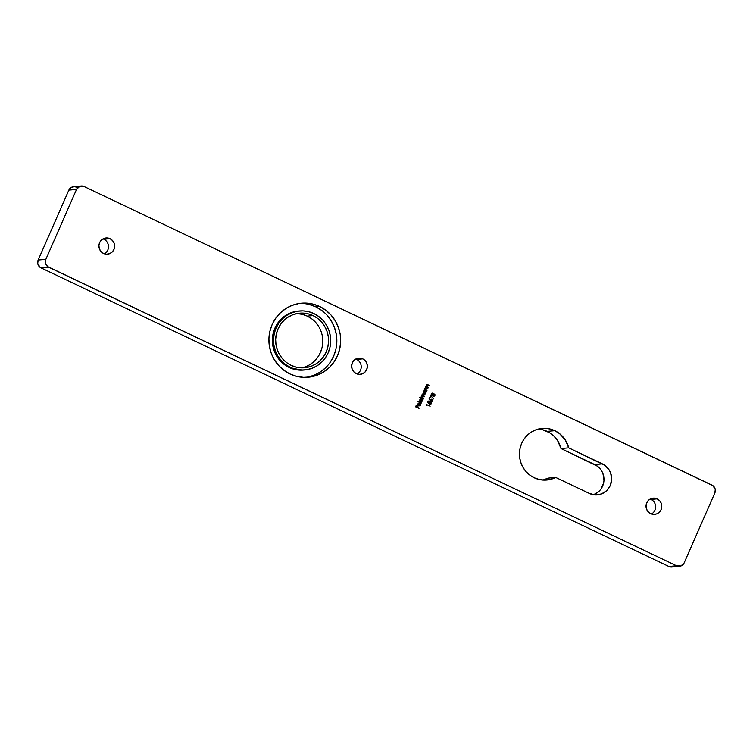 <?xml version="1.0" encoding="UTF-8"?>
<svg xmlns="http://www.w3.org/2000/svg" width="753" height="753" viewBox="0 0 753 753"><rect width="100%" height="100%" fill="white"/><g stroke="black" fill="none" stroke-linecap="round" stroke-linejoin="round"><path stroke-width="1.13" d="M651.006 499.399A8.142 7.859 -95.1 0 1 651.505 513.979A8.142 7.859 84.9 0 0 651.006 499.399L657.153 498.844A8.142 7.859 -95.1 0 1 654.63 514.355A8.142 7.859 -95.1 0 1 650.658 513.64L648.164 511.767L646.545 509.066L646.046 505.922L646.742 502.835L648.531 500.265L651.129 498.599L654.159 498.11L657.153 498.844L659.647 500.717L661.266 503.418L661.765 506.562L661.068 509.649L659.28 512.219L656.672 513.885L653.642 514.374L650.658 513.64A8.142 7.859 -95.1 0 1 653.171 498.128A8.142 7.859 -95.1 0 1 657.153 498.844L651.006 499.399A8.142 7.859 84.9 0 0 650.159 499.06A8.142 7.859 -95.1 0 1 651.006 499.399M306.189 377.366A37.17 35.89 84.9 0 0 336.497 345.966A37.17 35.89 84.9 0 0 315.761 306.819L319.601 306.471A37.17 35.89 -95.1 0 1 340.187 346.606A37.17 35.89 -95.1 0 1 308.118 377.244A37.17 35.89 -95.1 0 1 289.971 373.977L283.881 370.297L278.591 365.459L274.299 359.652L271.193 353.101L269.367 346.051L268.906 338.775L269.828 331.555L272.087 324.675L275.607 318.387L280.248 312.947L285.829 308.551L292.145 305.37L298.941 303.525L305.963 303.092L312.937 304.09L319.601 306.471L325.701 310.161L330.991 314.999L335.273 320.797L338.379 327.357L340.205 334.407L340.667 341.674L339.744 348.893L337.485 355.774L333.965 362.061L329.325 367.502L323.743 371.907L317.427 375.088L310.631 376.924L303.61 377.357L296.635 376.359L289.971 373.977A37.17 35.89 -95.1 0 1 269.386 333.843A37.17 35.89 -95.1 0 1 301.454 303.205A37.17 35.89 -95.1 0 1 319.601 306.471L315.761 306.819A37.17 35.89 84.9 0 0 299.543 303.431M542.932 480.056A25.913 25.018 84.9 0 0 548.033 478.117L555.714 477.43A25.913 25.018 -95.1 0 1 546.8 480.019A25.913 25.018 -95.1 0 1 534.15 477.741L529.905 475.171L526.215 471.802L523.222 467.754L521.057 463.18L519.786 458.266L519.466 453.193L520.107 448.167L521.678 443.366L524.135 438.98L527.373 435.187L531.26 432.118L535.665 429.907L540.4 428.617L545.294 428.316L550.161 429.012L554.81 430.678L559.592 433.653L565.296 439.959L568.703 447.847L605.101 465.495L609.29 470.164L610.655 473.035L611.662 479.313L610.259 485.487L606.692 490.636L601.478 493.949L595.416 494.947L589.439 493.469L555.714 477.43L550.499 479.397L544.984 480.113L539.44 479.548L534.15 477.741A25.913 25.018 -95.1 0 1 519.796 449.757A25.913 25.018 -95.1 0 1 542.16 428.401A25.913 25.018 -95.1 0 1 554.81 430.678A25.913 25.018 -95.1 0 1 568.703 447.847L561.013 448.543A25.913 25.018 84.9 0 0 547.12 431.365L554.81 430.678L547.12 431.365A25.913 25.018 84.9 0 0 538.339 429.05M356.602 359.397A8.142 7.859 -95.1 0 1 357.101 373.977A8.142 7.859 84.9 0 0 356.602 359.397L362.748 358.852A8.142 7.859 -95.1 0 1 360.226 374.354A8.142 7.859 -95.1 0 1 356.254 373.639L353.759 371.775L352.14 369.064L351.642 365.93L352.338 362.833L354.126 360.263L356.724 358.607L359.755 358.108L362.748 358.852L365.243 360.715L366.862 363.426L367.36 366.56L366.664 369.648L364.876 372.217L362.268 373.883L359.237 374.382L356.254 373.639A8.142 7.859 -95.1 0 1 358.767 358.127A8.142 7.859 -95.1 0 1 362.748 358.852L356.602 359.397A8.142 7.859 84.9 0 0 355.755 359.059A8.142 7.859 -95.1 0 1 356.602 359.397M103.876 239.228A8.142 7.859 -95.1 0 1 104.375 253.808A8.142 7.859 84.9 0 0 103.876 239.228L110.032 238.673A8.142 7.859 -95.1 0 1 107.51 254.175A8.142 7.859 -95.1 0 1 103.538 253.46L101.043 251.596L99.424 248.885L98.916 245.751L99.612 242.664L101.401 240.085L104.008 238.428L107.039 237.929L110.032 238.673L112.526 240.536L114.145 243.247L114.644 246.382L113.948 249.478L112.159 252.048L109.552 253.705L106.521 254.203L103.538 253.46A8.142 7.859 -95.1 0 1 106.051 237.957A8.142 7.859 -95.1 0 1 110.032 238.673L103.876 239.228A8.142 7.859 84.9 0 0 103.039 238.88A8.142 7.859 -95.1 0 1 103.876 239.228M303.723 370.062L294.451 369.365L289.143 367.464L290.291 367.36A29.621 28.595 -95.1 0 1 273.885 335.386A29.621 28.595 -95.1 0 1 299.44 310.97A29.621 28.595 -95.1 0 1 313.907 313.577A29.621 28.595 -95.1 0 1 330.303 345.552A29.621 28.595 -95.1 0 1 304.749 369.968L303.6 370.071A29.621 28.595 -95.1 0 1 289.143 367.464A29.621 28.595 -95.1 0 1 272.737 335.49A29.621 28.595 -95.1 0 1 298.292 311.074L299.317 310.98M74.246 186.678L71.036 187.544L68.852 190.114L38.158 260.039L37.725 263.446L40.031 267.306L41.01 267.889L48.691 267.202L676.58 565.785L680.957 565.964L684.148 562.886L714.842 492.961L715.275 489.554L712.969 485.694L84.11 186.528L79.733 186.349L76.533 189.427L45.839 259.343L45.698 263.879L47.721 266.618L676.58 565.785L668.89 566.472L672.184 566.943M430.838 396.078L429.756 397.556L430.716 395.372L433.436 398.921L430.716 395.372L429.756 397.556L430.838 396.078M431.375 399.222L431.977 399.335L430.292 400.295L429.088 398.836L430.198 400.652L429.389 398.685L430.368 400.285L431.121 399.288L432.354 399.608L432.617 400.718L431.902 401.565L430.198 400.652L431.629 401.631M421.567 402.733L417.887 401.368L421.567 402.733M420.579 401.49L422.48 400.756L422.395 399.476L422.48 400.756L422.395 399.476L423.045 399.354L419.506 397.678L423.045 399.354L422.471 399.466L422.16 401.236L421.125 401.631L419.835 400.643L420.042 399.212L420.871 398.704L419.882 399.504L421.219 401.631M424.08 393.508L425.982 392.774L425.897 391.494L425.982 392.774L425.897 391.494L426.546 391.372L424.033 390.176L426.546 391.372L425.972 391.485L425.661 393.254L424.626 393.65L423.337 392.661L423.544 391.231L424.353 390.713L423.384 391.522L424.08 393.508L424.73 393.65M425.643 387.513L427.873 388.36L425.163 388.322L425.229 389.273L426.866 390.647L424.353 389.442L424.946 389.339L425.238 387.673L426.584 387.748L425.605 387.513M426.96 384.501L429.191 385.348L427.036 384.858L426.452 385.385L428.193 387.635L425.671 386.44L426.264 386.336L426.556 384.661L427.902 384.736L426.923 384.501M426.885 405.067L426.65 405.622L426.678 404.587L430.123 406.225L426.678 404.587L426.65 405.622L426.885 405.067M423.506 398.309L420.842 397.424L422.819 393.866L425.069 394.751L422.405 394.61L422.518 395.532L424.287 396.53L422.179 396.003L421.558 396.85L423.506 398.309L421.624 396.389L424.146 396.85L422.405 394.61L424.927 395.071L423.704 394.101L422.113 394.412L422.311 395.654L420.842 397.424L423.506 398.309M418.894 402.949L419.892 403.081L418.875 405.406L420.193 405.076L420.447 403.467L420.758 404.21L420.306 405.472L419.007 405.792L417.971 404.85L418.179 403.467L419.967 403.071L418.95 405.406L419.967 403.071L418.019 403.749L418.037 404.992L419.506 405.829M429.925 401.867L430.622 401.989L428.805 403.034L427.986 402.413L428.881 403.024L427.986 402.413L428.241 401.029L427.6 402.488L429.163 403.664L427.6 402.488L428.241 401.029L428.062 402.403L428.881 403.024L429.681 401.914L430.876 402.149L431.413 403.363L430.688 404.417L429.841 404.436L430.914 403.693L430.772 402.526L429.954 402.234L429.257 403.006L429.163 403.664L429.323 402.799L430.462 402.309L430.942 403.627L429.982 404.116L430.358 404.493M433.587 396.219L434.697 395.796L434.829 394.544L433.568 393.461L434.839 395.551L433.643 393.452L432.213 393.132L434.905 394.534L434.406 396.097L432.288 395.72L431.196 394.356L432.363 393.122L433.643 393.452L432.288 393.122L431.29 393.819L432.589 395.871L433.954 396.219L434.914 395.541L433.916 396.219M419.176 408.154L415.59 406.836L416.353 405.105L416.089 406.686L417.143 407.194L418.122 405.942L417.501 407.364L419.176 408.154L417.501 407.364L418.122 405.942L417.143 407.194L416.089 406.686L416.353 405.105L415.59 406.836L419.176 408.154M76.42 187.215L75.356 186.838M41.01 267.889L668.89 566.472L41.01 267.889L48.691 267.202A5.92 5.723 -95.1 0 1 45.839 259.343L38.158 260.039L68.852 190.114L76.533 189.427L45.839 259.343L38.158 260.039A5.92 5.723 84.9 0 0 41.01 267.889M542.48 429.709L549.596 432.721L554.029 436.222L557.615 440.656L561.013 448.543L597.411 466.192M602.974 473.731L603.972 480M603.567 483.162L601.035 488.932M599.002 491.323L593.788 494.646M593.505 494.749A16.293 15.728 84.9 0 0 603.972 480.16A16.293 15.728 84.9 0 0 594.738 464.573L602.428 463.886A16.293 15.728 -95.1 0 1 611.445 481.468A16.293 15.728 -95.1 0 1 597.393 494.9A16.293 15.728 -95.1 0 1 589.439 493.469L555.714 477.43L548.033 478.117L542.809 480.085M679.47 566.303L671.789 567A5.92 5.723 84.9 0 1 668.89 566.472L676.58 565.785A5.92 5.723 -95.1 0 0 684.148 562.886L714.842 492.961A5.92 5.723 -95.1 0 0 711.99 485.111L84.11 186.528A5.92 5.723 -95.1 0 0 81.211 186L73.53 186.697A5.92 5.723 84.9 0 0 68.852 190.114L76.533 189.427A5.92 5.723 -95.1 0 1 81.211 186M561.013 448.543L568.703 447.847L602.428 463.886L594.738 464.573L561.013 448.543M321.851 310.5L315.761 306.819L309.097 304.438M306.791 377.272L313.587 375.427L319.903 372.246L325.484 367.85M330.125 362.409L333.645 356.122L335.904 349.232M336.826 342.022L336.365 334.746L334.539 327.696L331.433 321.145L327.141 315.338M304.749 369.968A29.621 28.595 -95.1 0 1 290.291 367.36L285.434 364.424L281.217 360.574L277.81 355.943L275.325 350.719L273.876 345.109L273.508 339.311L274.243 333.56L276.04 328.082L278.845 323.065L282.544 318.726L286.997 315.225L292.023 312.693L297.435 311.224L303.035 310.876L308.589 311.676L313.907 313.577L318.754 316.505L322.971 320.364L326.388 324.985L328.863 330.209L330.322 335.829L330.689 341.627L329.955 347.368L328.148 352.856L325.343 357.863L321.653 362.202L317.201 365.713L312.175 368.245L306.753 369.714L301.162 370.052L289.143 367.464L284.286 364.527L280.069 360.678L276.652 356.047L274.177 350.823L272.727 345.213L272.36 339.415L273.085 333.664L274.892 328.186L277.697 323.169L281.396 318.83L285.839 315.328L290.874 312.796L298.423 311.064M424.551 393.659L425.906 392.784L424.005 393.518M425.106 393.555L425.586 393.254M425.078 391.099L423.619 391.673L424.221 393.188L423.619 391.673L425.153 391.099L425.68 392.614L424.25 393.235M424.56 390.995L425.153 391.099L423.619 391.88L424.221 393.188L423.619 391.673L424.231 391.071M424.146 393.198L424.73 393.292M424.353 389.442L426.866 390.647L425.445 389.517L425.163 388.322L427.873 388.36L426.584 387.748L424.88 388.115L424.946 389.339L424.353 389.442M424.476 389.16L424.946 389.339L424.476 389.16M426.584 387.748L427.666 388.652L425.549 387.522M425.163 388.322L425.953 387.88M425.087 388.322L425.37 389.527L427.007 390.327L425.247 389.414L425.219 388.106M425.671 386.44L428.193 387.635L426.763 386.505L426.49 385.31L429.191 385.348L427.902 384.736L426.198 385.103L426.264 386.336L425.671 386.44M425.793 386.148L426.264 386.336L425.793 386.148M427.902 384.736L428.994 385.64L426.876 384.51M426.49 385.31L427.28 384.877M426.405 385.32L426.687 386.515L428.325 387.315L426.575 386.402L426.537 385.103M426.659 404.615L430.123 406.225L426.659 404.615M426.81 405.076L426.603 405.556L426.81 405.076M423.704 394.101L424.861 395.043L422.828 393.866M422.405 394.61L423.562 394.421M422.329 394.619L424.08 396.822L422.32 395.334L422.838 394.224M421.624 396.389L422.866 396.238M421.539 396.398L423.299 398.601L421.642 397.283L421.765 396.116M421.049 401.641L422.405 400.765L420.503 401.5M421.605 401.537L422.085 401.236M421.576 399.081L420.118 399.655L420.72 401.17L420.07 399.758L421.652 399.081L422.179 400.596L420.748 401.217M421.059 398.977L421.652 399.081L420.118 399.862L420.72 401.17L420.118 399.655L420.729 399.052M420.645 401.18L421.266 401.264M418.009 401.085L421.36 403.024L418.009 401.085M420.579 403.824L420.616 405.001L420.447 403.467L420.296 404.898L418.95 405.406M418.753 405.688L420.616 405.001L418.668 405.698M419.967 403.071L418.969 402.94M420.682 404.22L420.23 405.481L419.205 405.839M420.23 405.481L419.76 405.773M419.148 402.911L419.892 403.081L419.063 405.472M419.261 403.231L418.254 403.89L418.452 405.105M419.092 403.231L418.649 405.218L418.329 403.881L419.515 403.25L418.734 403.344M419.157 403.222L418.254 403.89L418.574 405.227L419.515 403.25M419.44 403.25L418.254 403.89L418.574 405.227M430.622 401.989L431.215 403.815L430.622 401.989L429.954 401.857M429.841 404.436L431.29 403.806L429.765 404.436M430.942 403.627L429.982 404.116M429.907 404.116L430.867 403.627L429.907 404.116M429.323 402.799L430.462 402.309M429.248 402.808L429.088 403.674L429.954 402.224M430.612 404.427L431.262 402.761L429.605 401.923M431.977 399.335L432.467 400.954L431.413 399.222M431.384 401.641L432.42 401.057L432.514 400.022L431.045 399.297M432.58 400.492L432.514 400.022M431.403 401.283L430.66 400.445L431.469 399.598M430.82 400.135L431.855 399.655L432.203 400.756L431.102 401.217L432.118 400.765L431.102 401.217L430.82 400.135L431.855 399.655L430.744 400.144L431.177 401.208L432.203 400.756L431.177 401.208M430.744 400.144L431.78 399.664L430.744 400.144L431.102 401.217M430.688 395.438L433.436 398.921L430.688 395.438M430.763 396.087L430.048 397.697L430.763 396.087M432.288 393.132L431.648 393.311M433.634 395.862L431.525 394.506L432.429 393.499M432.316 393.499L431.573 393.979L433.502 393.772L434.566 395.363L432.721 395.551L431.573 393.979L432.646 395.56L434.49 395.372M431.648 393.979L432.043 395.156L434.217 395.739L434.396 394.412L432.73 393.508L431.648 393.979L432.278 393.499M434.566 395.363L433.822 395.852M416.334 405.142L416.014 406.695L417.143 407.194L416.014 406.695L416.334 405.142M417.755 405.811L417.426 407.364L418.979 408.446L417.426 407.364L417.755 405.811M424.221 393.188L425.68 392.614L425.153 391.099M420.72 401.17L422.179 400.596L421.652 399.081M432.203 400.756L431.855 399.655M301.652 367.85A27.4 26.449 84.9 0 0 322.632 344.206A27.4 26.449 84.9 0 0 307.252 316.109L313.022 315.592A27.4 26.449 -95.1 0 1 328.195 345.166A27.4 26.449 -95.1 0 1 304.551 367.756A27.4 26.449 -95.1 0 1 291.176 365.346L296.089 367.097L301.228 367.831L306.405 367.52L311.413 366.165L316.072 363.812L320.185 360.574L323.602 356.564L326.2 351.924L327.866 346.851L328.543 341.533L328.204 336.177L326.858 330.981L324.562 326.153L321.409 321.87L317.512 318.303L313.022 315.592L308.109 313.832L302.96 313.097L297.793 313.417L292.776 314.773L288.126 317.117L284.013 320.364L280.596 324.374L277.998 329.005L276.332 334.078L275.654 339.396L275.993 344.761L277.339 349.957L279.627 354.785L282.789 359.068L286.686 362.626L291.176 365.346A27.4 26.449 -95.1 0 1 276.003 335.763A27.4 26.449 -95.1 0 1 299.647 313.182A27.4 26.449 -95.1 0 1 313.022 315.592L307.252 316.109A27.4 26.449 84.9 0 0 296.776 313.606M310.302 364.339L314.425 361.092L317.841 357.082L320.43 352.442L322.105 347.368L322.783 342.05L322.435 336.695M318.801 326.67L315.648 322.388L311.742 318.82L307.252 316.109L302.339 314.349L297.2 313.615"/></g></svg>
